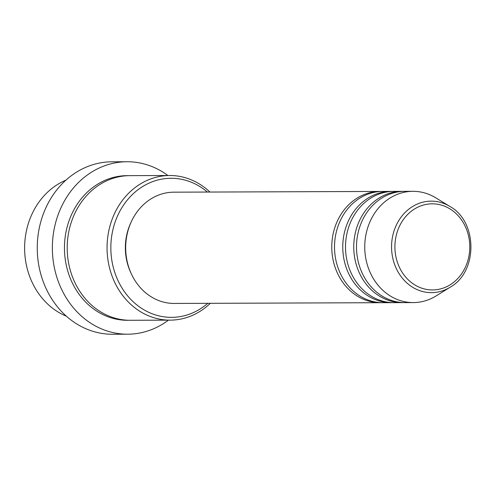 <?xml version="1.0" encoding="UTF-8"?>
<svg xmlns="http://www.w3.org/2000/svg" width="496" height="496" viewBox="0 0 496 496"><rect width="100%" height="100%" fill="white"/><g stroke="black" fill="none" stroke-linecap="round" stroke-linejoin="round"><path stroke-width="0.74" d="M381.715 302.678A55.633 48.372 -90.2 0 1 380.339 302.703A55.633 48.372 -90.2 0 1 333.275 260.791A55.633 48.372 -90.2 0 1 357.108 198.127A55.633 48.372 -90.2 0 1 379.942 191.444A55.633 48.372 -90.2 0 1 381.319 191.456M392.702 302.634A55.633 48.372 -90.2 0 1 391.332 302.665L383.086 302.696A55.633 48.372 -90.2 0 1 336.021 260.784A55.633 48.372 -90.2 0 1 359.854 198.115A55.633 48.372 -90.2 0 1 382.689 191.431L390.935 191.4A55.633 48.372 -90.2 0 1 392.311 191.419M391.332 302.665A55.633 48.372 -90.2 0 1 344.267 260.753A55.633 48.372 -90.2 0 1 368.1 198.084A55.633 48.372 -90.2 0 1 390.935 191.4M403.694 302.597A55.633 48.372 -90.2 0 1 402.324 302.622L394.078 302.653A55.633 48.372 -90.2 0 1 347.014 260.741A55.633 48.372 -90.2 0 1 370.847 198.078A55.633 48.372 -90.2 0 1 393.681 191.394L401.927 191.363A55.633 48.372 -90.2 0 1 403.298 191.382M402.324 302.622A55.633 48.372 -90.2 0 1 355.26 260.716A55.633 48.372 -90.2 0 1 379.093 198.047A55.633 48.372 -90.2 0 1 401.927 191.363M413.311 302.585L405.071 302.616A55.633 48.372 -90.2 0 1 358.007 260.704A55.633 48.372 -90.2 0 1 381.839 198.04A55.633 48.372 -90.2 0 1 404.674 191.351L412.92 191.326A55.633 48.372 -90.2 0 1 435.755 197.817L449.953 206.485A45.75 39.779 -90.2 0 0 412.393 206.64A45.75 39.779 -90.2 0 0 396.341 268.615A45.75 39.779 -90.2 0 0 450.238 287.165L450.275 287.141A45.75 39.779 -90.2 0 1 450.238 287.165L436.108 295.926A55.633 48.372 -90.2 0 1 413.311 302.585A55.633 48.372 -90.2 0 1 366.253 260.673A55.633 48.372 -90.2 0 1 390.085 198.009A55.633 48.372 -90.2 0 1 412.92 191.326M65.912 180.16A72.323 62.88 89.8 0 0 57.555 184.487A72.323 62.88 89.8 0 0 24.8 253.611A72.323 62.88 89.8 0 0 66.402 316.219M207.384 192.057A69.539 60.462 89.8 0 0 142.513 186.632A69.539 60.462 89.8 0 0 118.135 280.866A69.539 60.462 89.8 0 0 200.093 309.002A69.539 60.462 89.8 0 0 207.781 303.316M210.31 303.31A72.323 62.88 -90.2 0 1 199.876 311.451A72.323 62.88 -90.2 0 1 170.19 320.143A72.323 62.88 -90.2 0 1 109.008 265.658A72.323 62.88 -90.2 0 1 139.99 184.19A72.323 62.88 -90.2 0 1 169.675 175.503A72.323 62.88 -90.2 0 1 209.913 192.045M127.032 161.746L111.916 161.801A86.23 74.977 89.8 0 0 76.527 172.162A86.23 74.977 89.8 0 0 39.587 269.291A86.23 74.977 89.8 0 0 112.536 334.254L127.646 334.199A86.23 74.977 -90.2 0 1 54.696 269.241A86.23 74.977 -90.2 0 1 91.642 172.106A86.23 74.977 -90.2 0 1 127.032 161.746A86.23 74.977 -90.2 0 1 167.915 175.51M170.19 320.143L130.343 320.286A72.323 62.88 -90.2 0 1 69.161 265.8A72.323 62.88 -90.2 0 1 100.142 184.332A72.323 62.88 -90.2 0 1 129.828 175.646L169.675 175.503M380.339 302.703L174.251 303.44A55.633 48.372 -90.2 0 1 127.187 261.528A55.633 48.372 -90.2 0 1 151.02 198.859A55.633 48.372 -90.2 0 1 173.854 192.175L379.942 191.444M131.26 273.693A52.849 45.954 -90.2 0 1 131.08 222.227M168.429 320.149A86.23 74.977 -90.2 0 1 163.041 323.838A86.23 74.977 -90.2 0 1 127.646 334.199M414.52 208.996A43.065 37.442 89.8 0 0 399.423 267.35A43.065 37.442 89.8 0 0 450.176 284.772A43.065 37.442 89.8 0 0 465.273 226.418A43.065 37.442 89.8 0 0 414.52 208.996M128.972 320.273A72.323 62.88 -90.2 0 1 66.588 266.575A72.323 62.88 -90.2 0 1 97.396 184.345A72.323 62.88 -90.2 0 1 128.458 175.665M450.275 287.141C477.939 271.777 477.741 221.619 449.953 206.485"/></g></svg>
